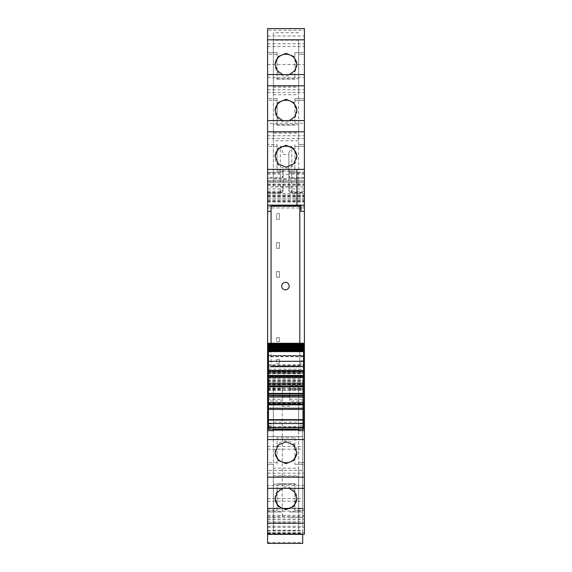 <?xml version="1.0" encoding="UTF-8"?>
<svg xmlns="http://www.w3.org/2000/svg" width="572" height="572" viewBox="0 0 572 572"><rect width="100%" height="100%" fill="white"/><g stroke="black" fill="none" stroke-linecap="round" stroke-linejoin="round"><path stroke-width="0.43" stroke-dasharray="2.86 2.15" d="M268.468 366.881L271.057 366.881L271.057 365.987L299.8 365.987L299.8 206.17L271.057 206.17L271.057 211.347L267.603 211.347M271.057 343.279L271.057 211.347M271.057 366.881L271.057 205.184M267.603 205.141L267.603 169.376L296.925 169.376L296.925 205.141L267.603 205.141L267.603 169.376L296.925 169.376L296.925 205.141M267.603 120.62L267.603 123.388L304.397 123.388L304.397 120.578L304.397 138.531L267.603 138.531L267.603 120.62L304.397 120.62M267.603 123.388L267.603 144.659L277.091 144.659L277.091 171.1L277.091 144.659L277.091 146.382L277.091 144.659L267.603 144.659L267.603 146.382L267.603 138.531M267.603 74.589L267.603 98.67L277.091 98.67L277.091 125.111L277.091 98.67L277.091 100.393L277.091 98.67L267.603 98.67L267.603 100.393L267.603 74.596M267.603 542.442L302.674 542.442L302.674 543.386L267.603 543.386L267.603 186.908L304.397 186.908L267.603 186.908L267.603 180.874L267.603 198.698L267.603 30.259L267.603 52.681L277.091 52.681L277.091 79.122L277.091 52.681L277.091 54.404L277.091 52.681L267.603 52.681L267.603 54.404L267.603 28.607M267.603 181.16L304.397 180.974L267.603 181.16M302.674 542.442L302.674 376.047L267.603 376.047L267.603 396.053L267.603 381.796L302.674 381.796L302.674 376.047L267.603 376.047L267.603 376.869L302.674 376.869M267.603 376.869L267.603 381.796L302.674 381.796L302.674 396.596L302.674 385.857L289.739 385.857L289.739 401.029L302.674 401.029L302.674 386.186L289.739 385.857M267.603 516.402L267.603 510.274L277.091 510.274L277.091 483.833L277.091 510.274L277.091 508.551L277.091 510.274L267.603 510.274L267.603 508.551L267.603 532.696L267.603 508.222L267.603 534.355L267.603 516.402L304.397 516.402L304.397 534.348M267.603 488.366L267.603 462.562L267.603 470.413L304.397 470.413L304.397 488.331L267.603 488.331L267.603 470.413M267.603 436.693L267.603 393.722L267.603 439.568L267.603 436.693L302.674 436.693L302.674 393.722L302.674 512.004C302.674 519.047 302.674 519.047 302.674 512.004C302.674 519.047 302.674 519.047 302.674 512.004L302.674 401.029M267.603 439.482L267.603 511.139L267.603 436.608L267.603 439.482L302.674 439.482L302.674 426.862L302.674 436.693M267.603 401.029L267.603 517.46L267.603 401.029L282.261 401.029L282.261 385.857L282.261 517.46L282.261 401.029M304.397 211.347L300.943 211.347L300.943 205.184M268.468 360.81L267.603 360.81M268.468 426.869L273.352 426.869L273.352 430.08L273.352 386.407L298.648 386.407L298.648 430.652M273.352 430.08L273.352 386.407L273.352 427.441L268.468 427.441M273.352 429.129L273.352 427.441M273.352 484.241L298.648 484.241L298.648 422.193L298.648 429.729L273.352 429.729L273.352 484.241L273.352 476.712L298.648 476.712M304.397 488.366L304.397 464.285L298.934 464.285L304.397 464.285L304.397 462.562L304.397 470.413M277.091 462.562L273.066 462.562L277.091 462.562L277.091 464.285L277.091 437.845L294.909 437.845L277.091 437.845L277.091 464.285L277.091 462.562L267.603 462.562M294.909 437.845L294.909 464.285L294.909 437.845M282.661 488.366L286 487.837L289.339 488.366M298.648 522.701L298.648 530.23L273.352 530.23L273.352 522.701L298.648 522.701L298.648 468.182L298.648 475.718L273.352 475.718L273.352 468.182L298.648 468.182M267.603 532.696L304.397 532.696L304.397 516.402M294.909 483.833L277.091 483.833L294.909 483.833L294.909 510.274L294.909 483.833M277.091 508.551L267.603 508.551M304.397 532.696L304.397 194.959L304.397 201.987L304.397 194.995L267.603 194.995M267.603 519.319L302.674 519.319L302.674 508.222L302.674 509.695L304.397 509.695M302.674 519.319L302.674 533.848L267.603 533.848L302.674 533.848L302.674 533.054L302.674 534.355M302.674 509.695L302.674 439.482M267.603 390.419L304.397 390.419L267.603 390.419M267.603 380.645L304.397 380.645L267.603 380.645M267.603 185.521L304.397 185.521L304.397 194.995M304.397 185.521L304.397 180.874L267.603 180.974L304.397 180.974M267.603 184.041L304.397 184.041L304.397 182.311L267.603 182.311M304.397 184.041L304.397 198.698L304.397 188.924L304.397 192.95L303.818 192.95L304.397 192.95L304.397 30.259L267.603 30.259M267.603 198.698L304.397 198.698L267.603 198.698M267.603 191.177L280.251 191.177A2.874 1.101 0 0 0 283.126 190.076L283.126 186.064L280.251 192.793L280.251 188.924L280.251 192.95L268.182 192.95L280.251 192.95L282.654 191.649L281.867 192.449M283.126 186.894L283.126 174.567L288.874 174.567L288.874 178.771L283.126 178.771M304.397 191.177L291.749 191.177A2.874 1.101 180 0 1 288.874 190.076L288.874 178.771M288.874 186.064L291.749 192.793L304.397 192.793M267.603 192.95L268.182 192.95L267.603 192.95M267.603 192.178L280.251 192.178L283.126 190.076L283.047 190.748L283.126 169.376A2.874 2.874 0 0 1 280.251 172.251L267.603 172.251L280.251 172.251L280.251 177.427A2.874 2.016 180 0 0 283.126 175.411C282.954 177.163 281.996 178.121 280.251 178.285L280.251 177.427L267.603 177.427M268.182 178.285L280.251 178.285L268.182 178.285M277.091 79.122L294.909 79.122L294.909 52.681L294.909 79.122L277.091 79.122M267.603 46.554L304.397 46.554L304.397 52.681L298.934 52.681L304.397 52.681L304.397 54.404L304.397 30.259M277.091 54.404L267.603 54.404M304.397 46.554L304.397 28.607M298.648 32.711L273.352 32.711L273.352 40.24L298.648 40.24L298.648 94.759L273.352 94.759L273.352 87.23L298.648 87.23M289.339 74.589L286 75.118L282.661 74.589M277.091 125.111L294.909 125.111L294.909 98.67L294.909 125.111L277.091 125.111M277.091 100.393L267.603 100.393M273.352 86.229L298.648 86.229L298.648 78.7L298.648 140.748L273.352 140.748L273.352 78.7L298.648 78.7M282.661 120.578L286 121.107L289.339 120.578M277.091 171.1L294.909 171.1L294.909 144.659L294.909 171.1L277.091 171.1M304.397 138.531L304.397 123.388M277.091 146.382L267.603 146.382M273.352 132.218L298.648 132.218L298.648 124.696L298.648 186.737L273.352 186.737L273.352 124.696L298.648 124.696M304.397 360.81L300.943 360.81L300.943 366.881L300.943 360.81L303.532 360.81M279.386 218.347L279.386 213.642L279.386 218.347L279.386 213.642L276.512 213.642L279.386 213.642L276.512 213.642L276.512 219.391L276.512 213.642L279.386 213.642L279.386 219.391L276.512 219.391L279.386 219.391L276.512 219.391L279.386 219.391L279.386 218.347M279.386 359.373L276.512 359.373L279.386 359.373L279.386 363.399L276.512 363.399L276.512 359.373L276.512 360.417L276.512 359.373L279.386 359.373L279.386 363.399L276.512 363.399L276.512 359.373L279.386 359.373L279.386 363.399L276.512 363.399L279.386 363.399L279.386 359.373M279.386 242.614L276.512 242.614L279.386 242.614L279.386 248.362L276.512 248.362L276.512 242.614L276.512 243.665L276.512 242.614L279.386 242.614L279.386 248.362L276.512 248.362L276.512 242.614L279.386 242.614L279.386 248.362L276.512 248.362L279.386 248.362L279.386 242.614M279.386 337.644L276.512 337.644L279.386 337.644L279.386 341.67L276.512 341.67L276.512 337.644L276.512 338.688L276.512 337.644L279.386 337.644L279.386 341.67L276.512 341.67L276.512 337.644L279.386 337.644L279.386 341.67L276.512 341.67L279.386 341.67L279.386 337.644M279.386 277.341L276.512 277.341L276.512 271.593L279.386 271.593L279.386 277.341L276.512 277.341L276.512 271.593L279.386 271.593L276.512 271.593L276.512 277.341L276.512 271.593L279.386 271.593L279.386 277.341L279.386 271.593L279.386 277.341L276.512 277.341L279.386 277.341M298.648 429.129L298.648 426.869L303.532 426.869M303.532 427.441L298.648 427.441M298.648 425.339L298.648 426.869L303.532 426.612L303.532 373.28L268.468 373.28L268.468 419.877L273.352 419.877L273.352 386.407L298.648 386.407L298.648 425.339L303.532 425.339M275.089 452.302A10.925 10.889 0 0 1 286 440.948A10.925 10.889 0 0 1 296.911 452.302M298.648 484.241L298.648 429.729M273.352 476.712L273.352 422.193L298.648 422.193M273.352 422.193L273.352 429.729M294.909 464.285L294.909 462.562L294.909 464.285L298.934 464.285L294.909 464.285M275.089 498.291A10.925 10.889 0 0 1 286 486.936A10.925 10.889 0 0 1 296.911 498.291M273.352 522.701L273.352 468.182M273.352 530.23L273.352 475.718M298.648 530.23L298.648 475.718M294.909 510.274L294.909 508.551L294.909 510.274L304.397 510.274L304.397 508.551L304.397 510.274L294.909 510.274M288.874 152.81L291.749 146.382L291.749 169.662L288.874 169.662L288.874 152.81L288.874 174.567M288.874 169.662L288.874 175.411A2.874 2.874 0 0 0 291.749 178.285L304.397 178.285L291.749 178.285A2.874 2.874 180 0 1 288.874 175.411A2.874 2.874 0 0 0 291.749 178.285L291.749 177.427L304.397 177.427M288.874 172.93A2.874 1.101 0 0 0 291.749 174.024L291.749 192.95A2.874 2.874 0 0 1 288.874 190.076C289.01 191.784 289.968 192.743 291.749 192.95L291.749 192.178L288.874 190.076L288.874 175.411A2.874 2.653 180 0 0 291.749 178.064M267.603 188.924L280.251 188.924C281.996 188.753 282.954 187.795 283.126 186.05L283.126 186.064M267.603 174.024L280.251 174.024L280.251 172.251A2.874 2.874 0 0 0 283.126 169.376A2.874 2.874 0 0 1 280.251 172.251C281.996 172.079 282.954 171.121 283.126 169.376L283.126 175.411A2.874 2.874 0 0 1 280.251 178.285L280.251 169.662L283.126 169.662L283.126 175.411A2.874 2.874 0 0 1 280.251 178.285M283.126 174.567L283.126 169.662M283.047 190.748L282.654 191.649M280.251 192.95A2.874 2.874 0 0 0 283.126 190.076A2.874 2.874 0 0 1 280.251 192.95L280.251 174.024L283.126 172.93M283.126 152.81L280.251 146.382L280.251 169.662L267.603 169.662M294.909 52.681L294.909 54.404L294.909 52.681L298.934 52.681L294.909 52.681M298.648 40.24L298.648 94.759M273.352 32.711L273.352 87.23M273.352 40.24L273.352 94.759M296.911 64.665A10.925 10.889 180 0 1 286 76.019A10.925 10.889 180 0 1 275.089 64.665M294.909 100.393L294.909 98.67L294.909 100.393L298.934 100.393L294.909 100.393M304.397 98.67L304.397 100.393L304.397 98.67L294.909 98.67L304.397 98.67M298.648 86.229L298.648 140.748M273.352 78.7L273.352 133.219L298.648 133.219M273.352 133.219L273.352 140.748M296.911 110.653A10.925 10.889 180 0 1 286 122.015A10.925 10.889 180 0 1 275.089 110.653M294.909 146.382L294.909 144.659L294.909 146.382L298.934 146.382L294.909 146.382M298.648 132.218L298.648 186.737M273.352 124.696L273.352 179.208L298.648 179.208M273.352 179.208L273.352 186.737M296.911 156.642A10.925 10.889 180 0 1 286 168.004A10.925 10.889 180 0 1 275.089 156.642M298.934 462.562L304.397 462.562L298.934 462.562M298.934 508.551L304.397 508.551L298.934 508.551M302.674 192.95L291.749 192.95L302.674 192.95M304.397 174.024L291.749 174.024L291.749 172.251A2.874 2.874 0 0 1 288.874 169.376A2.874 2.874 -0 0 0 291.749 172.251L304.397 172.251L291.749 172.251L291.749 173.109L304.397 173.109M298.934 54.404L304.397 54.404L298.934 54.404M304.397 100.393L298.934 100.393L304.397 100.393M304.397 146.382L298.934 146.382L304.397 146.382M303.532 366.881L300.943 366.881M289.739 401.029L289.739 386.186M300.943 366.588L271.057 366.588M268.468 355.784L303.532 355.784L303.532 366.902L268.468 366.902L268.468 373.28L303.532 373.28L303.532 370.227L268.468 370.227L303.532 370.227L303.532 366.902L268.468 366.902L268.468 343.279L303.532 343.279L303.532 345.359L268.468 345.359M268.468 426.969L303.532 426.969L303.532 429.1L268.468 429.1L268.468 426.612L273.352 426.612L273.352 419.877M268.468 426.612L268.468 419.877M273.352 426.869L298.648 426.612L298.648 423.087L303.532 423.087M303.532 426.969L303.532 426.612M303.532 402.631L268.468 402.631L268.468 403.353L303.532 403.353L303.532 402.631L303.532 405.076L303.532 403.353M268.468 404.547L268.468 402.631M268.468 405.076L303.532 405.076L268.468 405.076M268.468 384.956L303.532 384.956M268.468 376.262L268.468 377.627L303.532 377.627L303.532 376.262M268.468 376.905L303.532 376.905M303.532 375.711L303.532 377.627M268.468 375.182L303.532 375.182L268.468 375.182L268.468 377.627M303.532 361.304L303.532 355.462L303.532 361.304M268.468 355.562L268.468 361.304L268.468 355.462L303.532 355.562M268.468 351.101L303.532 351.101M268.468 350.472L303.532 350.472M268.468 349.728L303.532 349.728M268.468 348.863L303.532 348.863M268.468 347.883L303.532 347.883M268.468 346.782L303.532 346.782M303.532 355.784L303.532 345.359M298.648 423.087L298.648 426.869M298.648 386.407L273.352 386.407L298.648 386.407M299.8 343.279L299.8 365.987L271.057 365.987L271.057 206.17M289.16 286.079A3.739 3.739 180 0 0 285.428 282.339A3.739 3.739 180 0 0 281.689 286.079A3.739 3.739 180 0 0 285.428 289.811A3.739 3.739 180 0 0 289.16 286.079A3.739 3.739 180 0 0 285.428 282.339A3.739 3.739 180 0 0 281.689 286.079A3.739 3.739 180 0 0 285.428 289.811A3.739 3.739 180 0 0 289.16 286.079M268.468 425.339L273.352 425.339M267.603 473.194L304.397 473.194M273.066 464.285L267.603 464.285L273.066 464.285M304.397 485.556L267.603 485.556M267.603 534.319L304.397 534.319M267.603 519.183L304.397 519.183M267.603 527.327L304.397 527.327M267.603 515.343L304.397 515.343M267.603 508.787L302.674 508.787M267.603 508.236L302.674 508.236L267.603 508.222M267.603 517.338L302.674 517.338M267.603 521.299L302.674 521.299M267.603 523.502L302.674 523.502M267.603 526.283L302.674 526.283M267.603 530.394L302.674 530.394M267.603 533.347L302.674 533.347M267.603 530.973L302.674 530.973M267.603 396.053L302.674 396.053L267.603 396.024M267.603 384.255L302.674 384.255M267.603 376.133L302.674 376.133M267.603 379.951L302.674 379.951M267.603 381.917L302.674 381.917M267.603 388.231L302.674 388.231M267.603 390.276L302.674 390.276M267.603 395.967L302.674 395.967M267.603 386.701L302.674 386.701M267.603 383.991L302.674 383.991M267.603 498.491L302.674 498.491M267.603 376.104L304.397 376.104M282.261 396.618L289.739 396.618M267.603 426.862L302.674 426.862M267.603 373.788L304.397 373.788M267.603 384.212L304.397 384.212M267.603 389.267L304.397 389.267M267.603 388.388L304.397 388.388M267.603 387.001L304.397 387.001M267.603 386.343L304.397 386.343M267.603 385.078L304.397 385.078M267.603 381.953L304.397 381.953M267.603 380.823L304.397 380.823M267.603 378.764L304.397 378.764M267.603 372.894L304.397 372.894M267.603 371.435L304.397 371.435M267.603 365.479L304.397 365.479M267.603 364.757L304.397 364.757M304.397 208.001L267.603 208.001M267.603 206.513L304.397 206.513M267.603 200.036L304.397 200.036M267.603 197.061L304.397 197.061M267.603 196.024L304.397 196.024M267.603 194.959L304.397 194.959M267.603 196.675L304.397 196.675M267.603 200.808L304.397 200.808M267.603 201.537L304.397 201.544M302.674 201.537L302.674 194.995M267.603 182.261L304.397 182.261M267.603 184.592L304.397 184.592M267.603 193.372L304.397 193.372M267.603 195.224L304.397 195.224M267.603 192.793L280.251 192.793M267.603 173.109L280.251 173.109L283.126 171.1M267.603 64.557L304.397 64.557M291.749 178.285L291.749 169.662L304.397 169.662M291.749 146.382L280.251 146.382M267.603 36.029L304.397 36.029M267.603 43.772L304.397 43.772M267.603 28.636L304.397 28.636M267.603 77.399L304.397 77.399M267.603 92.542L304.397 92.542M267.603 89.761L304.397 89.761M267.603 74.632L304.397 74.632M298.934 144.659L304.397 144.659L298.934 144.659M267.603 135.75L304.397 135.75M267.603 393.736L302.674 393.736M267.603 403.653L302.674 403.653M282.261 406.37L289.739 406.37M267.603 439.553L302.674 439.553M267.603 429.579L302.674 429.579M267.603 446.51L302.674 446.51M267.603 449.227L302.674 449.227M267.603 508.265L302.674 508.265M267.603 511.125L302.674 511.125M267.603 501.208L302.674 501.208M267.603 436.622L302.674 436.622L267.603 436.608M267.603 399.249L282.261 399.249M267.603 388.731L282.261 388.731M267.603 386.186L282.261 386.186M267.603 389.575L282.261 389.575M267.603 512.004L282.261 512.004L267.603 512.004M291.749 192.793L291.749 188.924L291.749 192.178L304.397 192.178M283.126 154.483L288.874 154.483M288.874 171.1A2.874 2.016 0 0 0 291.749 173.109L291.749 177.427A2.874 2.016 0 0 1 288.874 175.411M289.739 399.249L302.674 399.249M289.739 388.731L302.674 388.731M289.739 389.575L302.674 389.575M289.739 512.004L302.674 512.004L289.739 512.004M288.874 169.376A2.874 2.874 0 0 0 291.749 172.251M288.953 190.748L288.874 190.076A2.874 2.874 0 0 0 291.749 192.95M303.532 366.902L268.468 366.902M268.468 369.197L303.532 369.197M303.532 366.423L268.468 366.423M268.468 423.087L273.352 423.087M303.532 356.32L268.468 356.32M268.468 361.197L303.532 361.197M303.532 356.721L268.468 356.721M298.648 419.877L303.532 419.877M267.603 533.054L302.674 533.054M267.603 373.23L304.397 373.23M267.603 380.931L304.397 380.931M267.603 201.987L304.397 201.987M267.603 180.874L304.397 180.874L267.603 180.874M267.603 393.722L302.674 393.722M267.603 439.568L302.674 439.568M267.603 511.139L302.674 511.139M267.603 385.857L282.261 385.857M267.603 517.46L282.261 517.46M275.075 452.767L275.075 451.837M296.925 452.767L296.925 451.837M296.925 498.755L296.925 497.826M275.075 498.755L275.075 497.826M288.874 186.05C289.046 187.795 290.004 188.753 291.749 188.924L304.397 188.924M275.075 64.2L275.075 65.129M296.925 64.2L296.925 65.129M296.925 110.189L296.925 111.118M275.075 110.189L275.075 111.118M296.925 156.177L296.925 157.107M275.075 156.177L275.075 157.107M289.739 517.46L302.674 517.46M289.346 191.649L290.133 192.449M268.468 355.462L303.532 355.462"/><path stroke-width="0.86" d="M271.057 211.347L267.603 211.347L267.603 205.184L271.057 205.184L271.057 206.17L299.8 206.17L299.8 343.279M267.603 131.803L267.603 169.376L296.925 169.376L296.925 205.148L267.603 205.148L267.603 169.376L304.397 169.376L304.397 74.589L267.603 74.596L267.603 131.803L304.397 131.803M267.603 120.585L304.397 120.585L267.603 120.578M267.603 39.818L267.603 74.589L304.397 74.589L304.397 28.6L267.603 28.607L267.603 39.818L304.397 39.818M267.603 28.607L304.397 28.6M304.397 534.348L304.397 523.137L267.603 523.137L267.603 534.348L304.397 534.355L267.603 534.348L267.603 543.4L302.674 543.4L302.674 534.355M267.603 523.137L267.603 488.359L304.397 488.359L304.397 523.137M267.603 211.347L267.603 488.359L304.397 488.359L304.397 430.652L298.648 430.652L298.648 429.129M267.603 205.184L296.925 205.141L296.925 169.376M271.057 205.598L300.943 205.598M304.397 205.184L300.943 205.184L300.943 211.347L304.397 211.347L304.397 205.141L296.925 205.141M267.603 360.81L268.468 360.81M267.603 366.881L268.468 366.881M267.603 426.869L268.468 426.869M267.603 427.441L268.468 427.441M267.603 430.652L273.352 430.652L273.352 429.129M273.352 430.652L273.352 430.08L298.648 430.08M286 441.849L278.278 445.059L275.075 452.767L278.278 460.453L286 463.635L293.722 460.453L296.925 452.767L293.722 445.059L286 441.849M289.339 488.366L294.823 492.335L296.925 498.755L293.722 506.442L286 509.623L278.278 506.442L275.075 498.755L277.177 492.335L282.661 488.366M304.397 180.974L304.397 182.311M282.661 74.589L277.177 70.621L275.075 64.2L278.278 56.514L286 53.332L293.722 56.514L296.925 64.2L294.823 70.621L289.339 74.589M289.339 120.578L294.823 116.609L296.925 110.189L293.722 102.502L286 99.321L278.278 102.502L275.075 110.189L277.177 116.609L282.661 120.578M286 167.095L293.722 163.892L296.925 156.177L293.722 148.491L286 145.309L278.278 148.491L275.075 156.177L278.278 163.892L286 167.095M304.397 205.141L304.397 169.376M303.532 360.81L304.397 360.81L304.397 366.881L303.532 366.881M304.397 430.652L304.397 427.441L303.532 427.441M296.911 452.302A10.925 10.889 0 0 1 286 462.727A10.925 10.889 0 0 1 275.089 452.302M296.911 498.291A10.925 10.889 0 0 1 286 508.715A10.925 10.889 0 0 1 275.089 498.291M275.089 64.665A10.925 10.889 180 0 1 286 54.24A10.925 10.889 180 0 1 296.911 64.665M275.089 110.653A10.925 10.889 180 0 1 286 100.229A10.925 10.889 180 0 1 296.911 110.653M275.089 156.642A10.925 10.889 180 0 1 286 146.218A10.925 10.889 180 0 1 296.911 156.642M303.532 426.869L304.397 426.869L304.397 366.881M304.397 427.441L304.397 426.869M304.397 366.902L303.532 366.902M304.397 360.81L304.397 211.347M268.468 420.07L303.532 420.07L303.532 419.669L268.468 419.669L268.468 429.1M303.532 420.07L303.532 429.1M303.532 419.669L303.532 395.302L268.468 395.302L268.468 408.236L303.532 408.236L268.468 408.236L268.468 409.388L303.532 409.388M268.468 419.669L268.468 409.388M268.468 402.631L303.532 402.631M268.468 403.353L268.468 404.547L303.532 404.547M268.468 397.025L303.532 397.025M268.468 395.302L303.532 395.302L303.532 372.022L268.468 372.022L268.468 395.302M268.468 384.956L303.532 384.956M268.468 383.233L303.532 383.233M268.468 375.182L268.468 376.262L303.532 376.262L303.532 375.711L268.468 375.711M268.468 377.627L303.532 377.627M303.532 372.022L268.468 372.022L268.468 361.304L303.532 361.304L303.532 372.022M268.468 361.304L268.468 351.637L303.532 351.637L303.532 361.304M303.532 351.637L268.468 351.637M268.468 351.101L303.532 350.965L268.468 351.101M303.532 350.6L303.532 350.965M268.468 350.6L268.468 350.965M268.468 350.472L303.532 350.257L268.468 350.472M303.532 349.835L303.532 350.257M268.468 349.835L268.468 350.257M268.468 349.728L303.532 349.435L268.468 349.728M303.532 348.949L303.532 349.435M268.468 348.949L268.468 349.435M268.468 348.863L268.468 348.491L303.532 348.491L303.532 348.863L268.468 348.863M303.532 347.948L303.532 348.491M268.468 347.948L268.468 348.491M268.468 347.883L268.468 347.44L303.532 347.44L303.532 347.883L268.468 347.883M303.532 346.832L303.532 347.44M268.468 346.832L268.468 347.44M268.468 346.782L268.468 346.274L303.532 346.274L303.532 346.782L268.468 346.782M268.468 346.274L268.468 345.574L303.532 345.574L303.532 346.274M268.468 345.574L268.468 345.002L303.532 345.002L303.532 345.574L268.468 345.574M268.468 345.002L268.468 344.258L303.532 344.258L303.532 345.002M303.532 343.886L303.532 344.258L268.468 344.258L268.468 343.35L303.532 343.35L303.532 343.886L268.468 343.886M268.468 343.35L303.532 343.35M271.057 206.17L271.057 343.279M289.16 286.079A3.739 3.739 180 0 0 285.428 282.339A3.739 3.739 180 0 0 281.689 286.079A3.739 3.739 180 0 0 285.428 289.811A3.739 3.739 180 0 0 289.16 286.079A3.739 3.739 180 0 0 285.428 282.339A3.739 3.739 180 0 0 281.689 286.079A3.739 3.739 180 0 0 285.428 289.811A3.739 3.739 180 0 0 289.16 286.079M267.603 425.339L268.468 425.339M267.603 439.568L304.397 439.568M267.603 477.148L304.397 477.148M267.603 85.814L304.397 85.814M303.532 425.339L304.397 425.339M267.603 366.902L268.468 366.902M267.603 373.28L268.468 373.28M303.532 373.28L304.397 373.28M267.603 370.227L268.468 370.227M303.532 370.227L304.397 370.227M267.603 369.197L268.468 369.197M303.532 369.197L304.397 369.197M268.468 427.727L303.532 427.727M268.468 423.545L303.532 423.545M303.532 403.996L268.468 403.996M268.468 393.936L303.532 393.936M303.532 393.393L268.468 393.393M268.468 386.865L303.532 386.865M303.532 386.322L268.468 386.322M268.468 370.87L303.532 370.87M268.468 343.279L303.532 343.279M268.468 429.129L303.532 429.129"/></g></svg>
